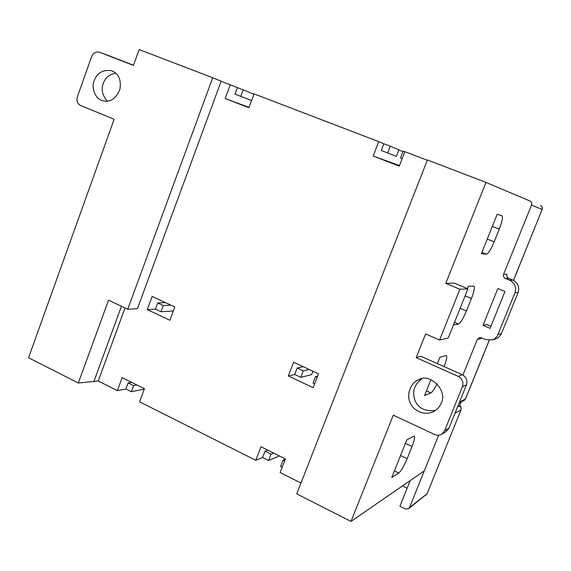 <?xml version="1.0" encoding="UTF-8"?>
<svg xmlns="http://www.w3.org/2000/svg" width="571" height="571" viewBox="0 0 571 571"><rect width="100%" height="100%" fill="white"/><g stroke="black" fill="none" stroke-linecap="round" stroke-linejoin="round"><path stroke-width="0.86" d="M486.499 254.223L481.396 253.702L497.17 214.303L501.995 215.745C503.037 217.18 502.123 221.648 499.261 229.164L494.172 241.84C490.96 249.427 488.405 253.56 486.499 254.223L481.924 252.375M467.406 288.626L468.334 286.299L473.937 286.121C474.951 287.391 474.116 291.524 471.432 298.512L466.414 311.017C463.224 318.547 460.59 322.893 458.499 324.05L453.438 325.013M437.072 383.712C434.381 389.108 432.326 392.17 430.891 392.898L424.581 395.567L430.934 379.694M437.372 363.62L439.913 357.275L446.286 355.455C447.264 356.518 446.536 360.237 444.102 366.611M398.751 473.045L391.763 477.513L406.837 439.863L414.118 436.094C415.067 437.065 414.368 440.541 412.034 446.529L407.166 458.67C404.025 466.086 401.22 470.875 398.751 473.045L394.397 470.932M350.994 521.43L393.298 415.174L434.745 434.545C437.043 435.623 439.399 435.487 441.826 434.138L444.616 430.755L462.417 386.688C463.688 382.185 462.282 378.744 458.192 376.375L416.195 357.639L425.631 333.942L439.584 340.045L459.883 289.254L467.927 288.84L454.245 283.123L445.773 283.337L485.964 182.399L427.401 159.966L296.713 493.872L350.994 521.43L424.267 470.904M439.584 340.045L448.242 337.982L467.927 288.84M459.883 289.254L445.773 283.337M441.162 403.14C439.948 406.431 437.507 409.2 433.824 411.434C424.717 416.402 413.44 410.492 410.592 403.526C405.967 395.881 410.249 382.534 418.814 379.744C429.485 372.42 448.264 390.735 441.162 403.14M435.459 410.413C425.531 411.712 418.786 408.586 415.238 401.035C411.812 391.977 414.025 384.583 421.883 378.844M444.616 430.755L448.949 428.2L466.471 384.854L462.417 386.688M458.192 376.375L462.31 374.719L420.955 356.311L416.195 357.639M462.31 374.719C466.336 377.046 467.72 380.422 466.471 384.854M448.949 428.2L446.201 431.533L441.826 434.138M152.157 296.413L174.826 306.962L169.88 320.26L147.282 309.625L152.157 296.413M147.282 309.625L155.426 309.147L157.717 302.951L163.277 305.542L170.9 305.135M157.717 302.951L165.412 302.58M163.277 305.542L160.972 311.752L173.341 310.952M155.426 309.147L160.972 311.752M314.628 383.833L313.015 383.084L315.535 376.603L317.654 376.061M315.535 376.603L317.148 377.352M288.298 375.989L293.608 362.235L318.518 373.834L313.136 387.68L288.298 375.989L294.679 374.476L297.17 368.031L303.265 370.879L309.189 369.487M297.17 368.031L303.172 366.689M303.265 370.879L300.767 377.331L311.623 374.633L312.944 371.236M294.679 374.476L300.767 377.331M125.891 388.979L128.147 382.884L133.607 385.611L131.344 391.713L125.891 388.979L117.383 390.628L122.18 377.631L144.427 388.715L139.567 401.791L255.772 460.29L260.99 446.772L285.421 458.941L280.133 472.552L300.896 483.009M265.037 451.176L271.018 454.159L268.563 460.504L262.589 457.514L265.037 451.176L267.706 450.119M271.018 454.159L273.659 453.081M279.412 455.951L268.563 460.504M262.589 457.514L255.772 460.29M282.16 467.328L280.582 466.536L283.059 460.162L285.329 459.177M283.059 460.162L284.644 460.954M94.215 80.611C97.184 72.902 102.866 69.583 111.274 70.647C118.504 73.381 121.402 79.597 119.953 89.304C115.934 98.662 110.296 102.495 103.037 100.803C95.029 99.375 91.039 87.135 94.215 80.611M107.434 101.103C102.352 95.671 100.96 89.804 103.237 83.502C105.121 77.899 109.282 74.466 115.727 73.195M212.719 77.749L139.153 49.57L133.457 65.437L99.311 52.154C95.849 51.433 93.294 52.91 91.638 56.579L77.385 96.792C76.364 100.824 77.435 103.729 80.611 105.514L114.136 119.268L28.55 357.753L78.327 383.02L108.554 300.168L127.733 309.246L137.425 308.704L221.177 81.161L212.719 77.749L127.733 309.246M108.326 55.487L99.525 52.232M133.507 65.287L108.483 55.544M404.853 151.8L403.155 151.151L400.521 157.931L402.212 158.588M400.521 157.931L402.22 158.581M427.229 160.223L404.903 151.665L399.272 166.147L373.184 156.019L399.5 165.561M381.235 150.494L396.353 156.347L381.235 150.494L383.84 143.749L390.25 146.205L398.901 149.78L396.353 156.347M387.638 152.964L390.25 146.205M398.843 149.945L402.962 151.643M373.184 156.019L378.73 141.644L383.84 143.749M378.73 141.644L254.045 93.872L248.885 107.748L225.188 98.547L249.02 107.377M234.974 94.094L251.568 100.517L234.974 94.094L237.365 87.627L253.924 94.194M240.791 96.342L243.196 89.861M225.188 98.547L230.277 84.772L237.365 87.627M462.953 375.04L477.292 339.502L479.212 337.704L481.424 337.818L485.55 339.595L492.459 339.852L495.05 338.453L497.312 335.941L514.935 292.823C516.534 287.177 514.757 282.952 509.582 280.154L505.406 278.441C503.686 277.513 503.094 276.114 503.629 274.237L531.537 205.075C532.079 203.183 531.473 201.784 529.738 200.892L485.964 182.399M230.277 84.772L221.134 81.268M78.327 383.02L98.248 380.993L125.035 307.969M121.445 306.27L93.787 381.763M128.147 382.884L131.494 382.27M133.607 385.611L136.926 384.975M144.277 389.122L131.344 391.713M98.248 380.993L117.383 390.628M296.713 493.872L427.401 159.966M402.412 485.971L407.109 488.262M408.636 508.69L409.486 507.533L427.044 493.865L408.636 508.69L405.517 508.982L399.893 506.199L410.192 480.611M457.528 406.973L459.441 405.838M409.486 507.533L438.664 435.238M483.009 325.334L497.855 288.548L504.992 291.503L490.089 328.361L483.009 325.334L486.678 324.535L490.91 326.334M481.41 337.811L481.053 338.467L477.292 339.502M503.629 274.237L506.977 274.273C506.448 276.121 507.034 277.499 508.718 278.412L512.837 280.097C517.926 282.852 519.681 286.999 518.104 292.559L501.259 334.042L498.533 337.432L495.1 339.074M492.323 226.416L499.261 229.164M494.172 241.84L487.249 239.071M454.516 322.329L458.499 324.05M465.122 295.857L471.432 298.512M466.414 311.017L460.119 308.34M426.458 390.878L430.891 392.898M405.424 443.396L412.034 446.529M407.166 458.67L400.571 455.508M454.994 413.24L460.997 409.971L427.044 493.865L460.997 409.971C461.482 408.251 460.947 406.923 459.377 406.002L460.954 402.105M459.519 402.041L465.536 398.936L489.24 340.38M513.515 280.404L542.164 209.443C542.671 207.658 542.107 206.345 540.466 205.503M465.536 398.936L464.173 400.457L465.422 399.043L489.161 340.38M513.45 280.375L542.164 209.443L531.537 205.075M498.026 334.527L501.459 333.571M518.104 292.559L514.935 292.823M509.582 280.154L512.837 280.097M508.718 278.412L505.406 278.441M418.814 379.744L420.092 379.287M461.118 409.864C461.118 406.98 460.604 405.574 459.569 405.631M542.229 209.471C542.785 207.987 542.293 206.709 540.758 205.639M427.179 493.701L426.237 494.957M461.004 402.084L459.441 405.945M464.173 400.457L459.113 403.047M495.978 338.81L492.459 339.852"/></g></svg>
